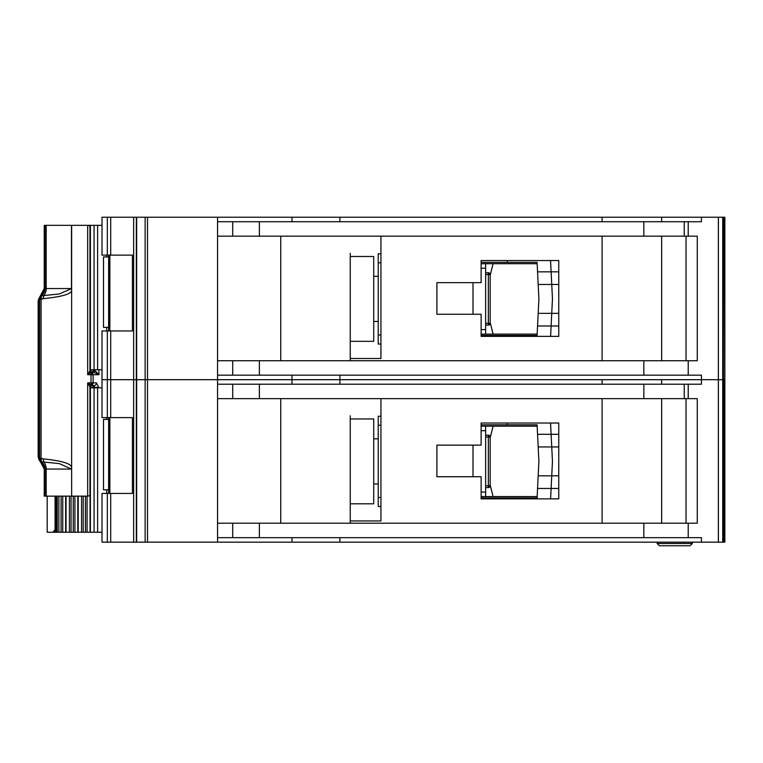 <?xml version="1.0" encoding="UTF-8"?>
<svg xmlns="http://www.w3.org/2000/svg" width="763" height="763" viewBox="0 0 763 763"><rect width="100%" height="100%" fill="white"/><g stroke="black" fill="none" stroke-linecap="round" stroke-linejoin="round"><path stroke-width="1.14" d="M71.646 288.528L59.314 293.974L41.555 295.777L41.088 299.401L43.033 298.695C62.909 296.702 72.447 293.707 71.627 289.721L71.646 225.343L97.597 225.343L97.597 369.769L89.977 369.769L91.446 372.163L87.678 374.728L90.082 370.57A1.803 1.679 53.8 0 0 91.36 372.23M108.632 327.337L103.51 327.337L103.51 256.931L108.632 256.931M106.677 256.931L106.677 255.128M106.677 330.951L106.677 327.337M97.597 369.769L102.013 369.769M102.013 225.343L97.597 225.343M89.977 369.769L90.063 225.343M507.309 336.369L507.309 335.462L481.129 335.462L481.129 334.108L537.162 334.108M537.162 263.702L481.119 263.702L481.119 262.348L507.309 262.348L507.309 260.545M507.309 335.462L537.095 335.462L537.562 325.982L551.115 325.982L550.6 336.369L558.754 336.369L558.754 260.545L481.119 260.545L481.119 282.663L436.894 282.663L436.894 314.251L481.129 314.251L481.129 336.369L550.6 336.369M550.514 260.545L558.754 260.545L550.514 260.545L551.115 271.828L537.562 271.828L537.095 262.348L525.364 262.348M537.343 267.317L537.095 262.348L507.309 262.348M525.364 335.462L537.095 335.462L537.343 330.503M550.896 330.503L550.619 336.13M552.422 299.573L551.744 313.345L538.182 313.345L538.897 298.905L538.182 284.465L551.744 284.465L552.422 298.238A13.543 13.543 0 0 1 552.422 299.573M558.754 325.982L537.562 325.982L538.182 313.345M558.754 284.465L551.744 284.465L551.115 271.828L537.562 271.828L538.182 284.465M550.619 261.68L550.896 267.317M551.115 271.828L558.754 271.828M551.115 325.982L551.744 313.345L558.754 313.345M485.64 274.537L488.349 274.537L488.349 272.734A1.803 1.803 0 0 1 490.151 274.537L490.151 323.283L488.349 323.283L488.349 274.537L489.627 274.537A1.803 1.278 -90 0 0 488.349 272.734L485.64 272.734M485.64 325.086L488.349 325.086A1.803 1.803 0 0 0 489.627 324.552A1.803 1.803 -135 0 0 490.151 323.283M488.349 325.086L488.349 323.283L489.627 324.552M380.937 262.796L378.229 262.796L378.229 344.037L380.937 344.037M378.229 262.796L378.229 253.774L380.937 253.774M485.64 263.702L485.64 334.108M481.129 329.597L485.64 329.597M485.64 268.214L481.119 268.214M378.229 335.014L380.937 335.014M490.151 275.453L493.089 263.702M490.151 322.368L493.089 334.108M373.717 256.482L373.717 341.328L350.246 341.328L350.246 343.588L350.246 253.326L350.246 256.482L373.717 256.482M724.85 217.217L724.85 379.697L724.85 217.217L724.85 379.697L724.85 217.217L724.85 254.222L724.85 217.217L718.393 217.217L718.393 379.697L661.664 379.697L661.664 384.209M602.083 384.209L602.083 379.697L102.013 379.697L102.013 417.609L132.419 417.609L132.419 493.432L102.013 493.432L102.013 542.169L718.393 542.169L718.393 379.697L701.445 379.697L701.445 384.209L217.55 384.209L217.55 523.218L697.268 523.218L697.268 398.648L217.55 398.648L217.55 379.697L133.649 379.697L133.649 542.169M724.545 217.217L724.85 379.697L718.393 379.697L722.714 379.697L722.714 542.169L718.393 542.169M602.083 221.728L602.083 217.217L217.55 217.217L217.55 360.737L697.268 360.737L697.268 236.168L217.55 236.168L217.55 221.728L701.445 221.728L701.445 217.217L661.664 217.217L661.664 221.728M661.664 360.737L661.664 236.168M217.55 217.217L102.013 217.217L102.013 255.128L132.419 255.128L132.419 330.951L102.013 330.951L102.013 379.697L107.335 379.697L107.335 417.609M133.649 217.217L133.649 379.697L107.335 379.697L107.335 330.951M350.246 256.482L350.246 358.486L380.937 358.486L380.937 236.168M602.083 236.168L602.083 360.737M339.907 217.217L339.907 221.728M291.971 217.217L291.971 221.728M217.55 360.737L217.55 379.697L291.971 379.697L291.971 384.209M602.083 217.217L661.664 217.217M718.393 217.217L701.445 217.217M291.971 375.177L291.971 379.697L339.907 379.697L339.907 384.209M339.907 375.177L339.907 379.697L701.445 379.697L701.445 375.177L217.55 375.177M280.736 360.737L280.736 236.168M350.246 360.737L350.246 341.328M481.129 335.462L481.129 334.108M481.119 263.702L481.119 262.348M686.032 236.168L686.032 360.737M350.246 503.809L350.246 415.797L350.246 418.963L373.717 418.963L373.717 503.809L350.246 503.809L350.246 520.957L380.937 520.957L380.937 398.648M724.85 542.169L724.85 379.697L724.85 542.169L724.85 379.697L724.85 542.169L724.85 505.163L724.85 542.169L722.714 542.169M661.664 523.218L661.664 398.648M481.129 476.732L481.129 498.849L558.754 498.849L558.754 423.026L481.119 423.026L481.119 445.134L436.894 445.134L436.894 476.732L481.129 476.732M602.083 398.648L602.083 523.218M217.55 523.218L217.55 542.169M724.545 542.169L724.545 379.697L722.714 379.697L722.714 217.217M291.971 537.657L291.971 542.169M701.445 542.169L701.445 537.657L217.55 537.657M339.907 537.657L339.907 542.169M280.736 523.218L280.736 398.648M350.246 418.963L350.246 523.218M507.309 498.849L507.309 497.943L481.129 497.943L481.129 496.589L537.162 496.589M537.162 426.183L481.119 426.183L481.119 424.829L507.309 424.829L507.309 423.026M550.514 423.026L558.754 423.026L550.514 423.026L551.115 434.309L537.562 434.309L538.182 446.946L551.744 446.946L552.422 460.718A13.543 13.543 0 0 1 552.422 462.054L551.744 475.826L538.182 475.826L538.897 461.386L538.182 446.946M558.754 498.849L550.6 498.849L558.754 498.849M481.129 497.943L481.129 496.589M481.119 426.183L481.119 424.829M686.032 398.648L686.032 523.218M692.346 542.169L692.346 543.494L690.057 545.783L659.442 545.783L657.143 543.494L692.356 543.494L692.356 542.169M657.143 543.494L657.143 542.169M690.057 545.783L692.356 543.494M485.64 437.018L488.349 437.018L488.349 435.206A1.803 1.803 0 0 1 490.151 437.018L490.151 485.754L488.349 485.754L488.349 437.018L489.627 437.018A1.803 1.278 -90 0 0 488.349 435.206L485.64 435.206M485.64 487.567L488.349 487.567A1.803 1.803 0 0 0 489.627 487.032A1.803 1.803 -135 0 0 490.151 485.754M488.349 487.567L488.349 485.754L489.627 487.032M380.937 425.277L378.229 425.277L378.229 506.518L380.937 506.518M378.229 425.277L378.229 416.255L380.937 416.255M485.64 426.183L485.64 496.589M481.129 492.078L485.64 492.078M485.64 430.694L481.119 430.694M378.229 497.495L380.937 497.495M490.151 437.933L493.089 426.183M490.151 484.839L493.089 496.589M507.309 497.943L537.095 497.943L537.562 488.463L551.115 488.463L550.6 498.849M558.754 446.946L551.744 446.946L551.115 434.309L537.562 434.309L537.095 424.829L525.364 424.829M537.343 429.788L537.095 424.829L507.309 424.829M525.364 497.943L537.095 497.943L537.343 492.974M550.896 492.974L550.619 498.611M558.754 488.463L537.562 488.463L538.182 475.826M550.619 424.161L550.896 429.788M551.115 434.309L558.754 434.309M551.115 488.463L551.744 475.826L558.754 475.826M89.567 386.192L90.902 384.857L91.007 382.854L87.678 382.854L87.678 496.141L89.948 495.702L89.948 386.889L87.678 382.854L91.446 385.429L89.977 387.823L97.597 387.823L97.597 532.24L83.215 532.24L83.215 496.141M108.632 489.817L103.51 489.817L103.51 419.412L108.632 419.412M106.677 419.412L106.677 417.609M106.677 493.432L106.677 489.817M97.597 532.24L102.013 532.24M102.013 387.823L97.597 387.823M90.063 532.24L89.977 387.823M77.883 532.24L83.215 532.24M77.797 496.141L77.797 532.24L71.054 532.24L71.054 496.141M65.723 532.24L71.054 532.24M65.637 496.141L65.637 532.24L58.875 532.24L58.875 496.141M55.833 496.141L55.833 532.24L58.875 532.24M39.6 299.354L41.393 295.748L40.658 295.748A9.022 8.994 90 0 0 44.254 288.528L44.988 288.528A9.022 8.994 90 0 1 41.393 295.748L39.666 299.401L39.666 458.181L41.555 461.806L59.314 463.608L71.474 469.054L46.2 469.054A9.022 6.562 90 0 0 43.977 462.273L43.033 458.887L41.088 458.181L41.393 461.834A9.022 8.994 90 0 1 44.988 469.054L44.254 469.054A9.022 8.994 90 0 0 40.658 461.834L41.393 461.834L39.6 458.229L41.088 458.181L41.088 299.401L38.856 299.354L38.169 301.29L38.169 456.293L38.579 458.334L38.455 457.199L38.856 458.229L39.6 458.229M93.773 385.563L91.446 385.429A2.709 2.423 -90 0 0 93.105 382.854L93.105 374.728A2.709 2.423 -90 0 0 91.446 372.163L91.131 372.02M98.932 369.769L98.932 374.728L93.248 372.02A1.803 1.383 90 0 0 94.631 370.217L98.932 374.728L91.007 374.728L90.902 372.726L89.567 371.39M94.107 370.217L93.773 370.217A1.803 1.383 -90 0 1 93.162 371.715M71.627 289.721L71.627 467.872C71.894 463.77 62.366 460.776 43.033 458.887M87.678 496.141L71.646 496.141L71.627 467.872M46.2 225.343L71.474 225.343L71.474 288.528L46.2 288.528L46.2 225.343L44.988 225.343L44.988 288.528L46.2 288.528A9.022 6.562 90 0 1 43.977 295.31L43.033 298.695M91.274 372.306L89.948 370.694L89.948 225.781L87.678 225.343L87.678 374.728L91.007 374.728L91.007 382.854L96.453 382.854A2.709 2.318 -90 0 1 94.135 385.563L94.631 387.823M44.254 225.343L44.235 288.528L44.254 225.343L44.988 225.343M71.646 469.054L71.646 496.141M71.474 496.141L46.2 496.141L46.2 469.054L44.988 469.054L44.988 496.141L46.2 496.141M38.579 458.334L44.254 469.054L44.235 496.141L44.988 496.141M38.455 300.384L38.455 457.199M38.579 299.249L44.235 288.528M40.658 295.748L41.145 296.435L40.658 295.748L38.856 299.354M41.145 461.148L40.658 461.834L41.145 461.148M91.274 385.277L90.082 387.013L91.36 385.353M95.327 370.217L94.25 372.02L91.493 372.02L90.168 369.769M55.833 532.24L47.192 532.24L47.192 496.141M98.932 387.823L96.453 382.854M55.089 496.141L55.089 529.532L53 532.24M93 372.02A1.803 1.383 90 0 0 94.383 370.217L93.954 370.217A1.803 1.803 -90 0 1 92.161 372.02L92.39 372.02M94.383 387.823L93.954 387.366A1.803 1.803 -90 0 0 92.161 385.563L93 385.563A1.803 1.383 90 0 1 94.383 387.366L98.932 387.366M91.493 385.563L90.168 387.823M92.151 385.563L93.773 387.366A1.803 1.383 90 0 0 93.162 385.868M108.651 330.951L108.651 255.128L108.632 330.951M109.853 255.128L109.853 330.951M94.068 225.343L94.068 369.769M90.396 225.343L90.396 369.769M473.003 314.251L473.003 282.663M485.64 323.283L488.349 323.283M489.627 274.537L490.151 274.537M110.702 217.217L110.702 255.128M110.702 330.951L110.702 417.609M107.335 217.217L107.335 255.128M147.526 217.217L147.526 542.169M145.142 217.217L145.142 542.169M136.653 217.217L136.653 542.169M136.329 217.217L136.329 542.169M723.467 217.217L723.467 542.169M718.365 217.217L718.365 542.169M688.216 236.168L688.216 221.728M688.216 360.737L688.216 375.177M232.705 360.737L232.705 375.177M259.372 360.737L259.372 375.177M643.838 360.737L643.838 375.177M684.249 236.168L684.249 221.728M643.838 236.168L643.838 221.728M259.372 236.168L259.372 221.728M232.705 236.168L232.705 221.728M110.702 493.432L110.702 542.169M107.335 493.432L107.335 542.169M688.216 398.648L688.216 384.209M688.216 523.218L688.216 537.657M232.705 523.218L232.705 537.657M259.372 523.218L259.372 537.657M643.838 523.218L643.838 537.657M684.249 398.648L684.249 384.209M643.838 398.648L643.838 384.209M259.372 398.648L259.372 384.209M232.705 398.648L232.705 384.209M473.003 476.732L473.003 445.134M485.64 485.754L488.349 485.754M489.627 437.018L490.151 437.018M108.651 493.432L108.651 417.609L108.632 493.432M109.853 417.609L109.853 493.432M94.068 387.823L94.068 532.24M90.396 387.823L90.396 532.24M56.882 532.24L56.882 496.141M57.244 532.24L57.244 496.141M61.107 496.141L61.107 532.24M87.077 532.24L87.077 496.141M62.747 496.141L62.747 532.24M85.446 532.24L85.446 496.141M81.574 496.141L81.574 532.24M78.217 496.141L78.217 532.24M66.057 532.24L66.057 496.141M69.404 532.24L69.404 496.141M73.248 496.141L73.248 532.24M74.917 532.24L74.917 496.141M40.115 299.401A4.511 4.053 -90 0 1 41.116 296.425M40.115 458.181A4.511 4.053 90 0 0 41.116 461.157M92.237 382.854A2.709 1.555 90 0 1 91.322 385.325M92.237 374.728A2.709 1.555 -90 0 0 91.322 372.258M38.169 301.29L38.465 299.63M38.856 458.229A4.511 4.492 90 0 0 40.658 461.834M53.191 532.24A2.709 2.203 -90 0 0 55.394 529.532L55.089 529.532M55.833 529.532L55.394 496.141M90.168 370.217L93.773 369.769M93.773 387.823L90.168 387.366M109.786 255.128L109.786 330.951M373.717 276.34L378.229 276.34M373.717 321.471L378.229 321.471M373.717 438.82L378.229 438.82M373.717 483.952L378.229 483.952M109.786 417.609L109.786 493.432M38.15 456.293L38.465 457.953M44.235 469.054L44.235 496.141M93.954 370.217L92.151 372.02"/></g></svg>
